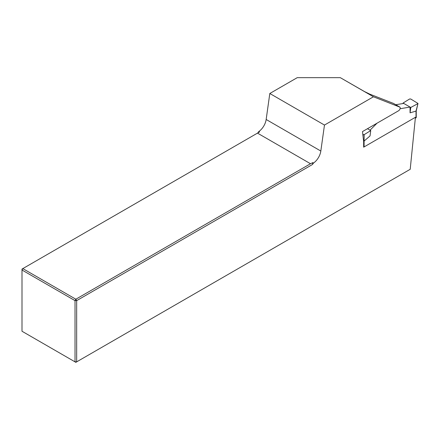 <?xml version="1.0" encoding="UTF-8"?>
<svg xmlns="http://www.w3.org/2000/svg" width="440" height="440" viewBox="0 0 440 440"><rect width="100%" height="100%" fill="white"/><g stroke="black" fill="none" stroke-linecap="round" stroke-linejoin="round"><path stroke-width="0.66" d="M324.473 125.059L373.439 96.784L340.318 77.666L297.236 77.666L269.808 93.495L324.473 125.059L320.826 151.041A11.594 6.694 -60 0 1 313.506 163.053L312.461 164.5L76.665 300.636L76.665 361.861L410.207 169.296L415.421 117.288L363.649 147.174L363.649 141.708L362.505 131.582L398.547 110.776A2.321 1.337 120 0 0 400.015 107.189L373.439 96.784M269.808 93.495L266.162 119.482A11.594 6.694 -60 0 1 258.841 131.494L257.796 132.941L259.572 131.918L258.841 131.494M340.318 77.666L364.491 91.559L369.958 94.21L393.476 103.417L400.015 107.189M75.845 362.334L76.665 361.861L75.026 361.861L75.026 300.636L22 270.023L22 331.249L75.845 362.334M259.572 131.918L22.82 268.603L75.845 299.216L310.508 163.735L312.774 162.635L312.461 164.5M257.483 133.122L310.508 163.735M313.506 163.053L312.774 162.635M22 269.077L22.82 268.603L22 270.023L22 269.077M75.845 299.216L76.665 300.636L75.026 300.636L75.845 299.216M367.488 128.706L370.035 130.18L377.036 123.195M400.059 108.741L410.058 107.069L410.058 112.827L416.026 111.095L417.995 103.444L410.696 98.989L409.596 99L403.073 103.037L410.762 107.476L417.758 103.708M395.714 104.709L403.772 103.439M417.995 103.444L416.235 110.946L416.24 117.519A0.775 0.446 180 0 1 416.014 117.838L415.322 118.234M362.83 134.47L364.21 134.624L364.067 141.091L370.035 135.933L370.739 130.581L370.035 130.18M364.21 134.624L370.739 130.581M403.073 103.037L403.128 103.543M410.762 107.476L410.058 112.827M364.067 141.091L363.611 141.328M416.014 110.71L416.026 111.095L416.014 110.71M320.826 151.041L266.162 119.482M416.014 117.838L416.014 111.095M364.084 141.081L364.084 146.927M363.066 136.549L363.11 134.635"/></g></svg>

